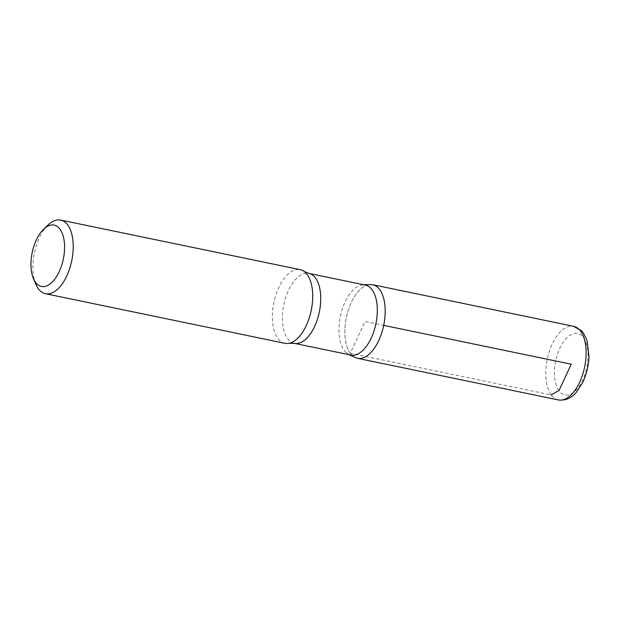<?xml version="1.0" encoding="UTF-8"?>
<svg xmlns="http://www.w3.org/2000/svg" width="620" height="620" viewBox="0 0 620 620"><rect width="100%" height="100%" fill="white"/><g stroke="black" fill="none" stroke-linecap="round" stroke-linejoin="round"><path stroke-width="0.46" stroke-dasharray="3.1 2.33" d="M35.883 284.355A37.603 19.088 101.7 0 1 48.205 224.851M350.897 355.058A35.72 18.127 101.7 0 1 346.169 352.586A35.72 18.127 101.7 0 1 344.123 350.285A35.72 18.127 101.7 0 1 340.961 313.875A35.72 18.127 101.7 0 1 360.05 285.487A35.72 18.127 101.7 0 1 365.389 285.099M350.269 353.284A37.58 19.073 101.7 0 1 348.425 309.798A37.58 19.073 101.7 0 1 372.667 284.704A37.58 19.073 -78.3 0 0 348.417 309.822A37.58 19.073 -78.3 0 0 350.269 353.284A37.58 19.073 -78.3 0 0 357.399 358.298A37.58 19.073 101.7 0 1 350.269 353.284M284.921 343.31A37.603 19.088 101.7 0 1 277.791 338.288A37.603 19.088 101.7 0 1 275.939 294.802A37.603 19.088 101.7 0 1 300.173 269.669M558.326 399.939A37.603 19.088 101.7 0 1 551.188 394.917L350.269 353.284L365.025 321.501L383.703 325.368M294.322 343.341A35.72 18.127 101.7 0 1 287.548 338.567A35.72 18.127 101.7 0 1 285.789 297.251A35.72 18.127 101.7 0 1 308.814 273.381M558.938 390.716A31.333 15.903 101.7 0 1 567.455 337.28A31.333 15.903 101.7 0 1 587.326 364.645A31.333 15.903 101.7 0 1 558.938 390.716M551.188 394.917A37.603 19.088 101.7 0 1 549.336 351.431A37.603 19.088 101.7 0 1 573.577 326.298M360.057 285.487L363.243 284.65M346.162 352.579L348.75 354.609"/><path stroke-width="0.93" d="M35.464 282.286A31.333 15.903 101.7 0 1 33.457 278.682A31.333 15.903 101.7 0 1 43.726 229.09A31.333 15.903 101.7 0 1 63.178 236.042A31.333 15.903 101.7 0 1 56.994 275.83A31.333 15.903 101.7 0 1 35.464 282.286M43.726 229.09L48.205 224.851A37.603 19.088 101.7 0 1 60.675 220.061A37.603 19.088 101.7 0 1 71.742 260.757A37.603 19.088 101.7 0 1 45.423 293.702A37.603 19.088 101.7 0 1 38.285 288.688A37.603 19.088 101.7 0 1 35.883 284.355L33.457 278.682M365.389 285.099A35.72 18.127 101.7 0 1 375.898 323.756A35.72 18.127 101.7 0 1 350.897 355.058L294.322 343.341A35.72 18.127 101.7 0 0 319.323 312.038A35.72 18.127 101.7 0 0 308.814 273.381L365.389 285.099M363.243 284.65L372.643 284.696A37.58 19.073 101.7 0 1 383.695 325.399A37.58 19.073 101.7 0 1 357.391 358.298A37.58 19.073 -78.3 0 0 383.703 325.368A37.58 19.073 -78.3 0 0 372.643 284.696L573.577 326.298A37.603 19.088 101.7 0 1 584.637 366.986A37.603 19.088 101.7 0 1 558.326 399.939C565.603 400.76 571.694 398.087 576.615 391.91L582.413 382.997C586.396 374.852 588.589 366.071 589 356.663L587.14 340.814L583.466 333.126L581.482 330.747L573.577 326.298M60.675 220.061L300.173 269.669A37.603 19.088 101.7 0 1 303.994 271.351A37.603 19.088 101.7 0 1 311.24 310.356A37.603 19.088 101.7 0 1 289.098 343.286A37.603 19.088 101.7 0 1 284.921 343.31L45.423 293.702M383.703 325.368L571.237 364.211L559.116 390.329L551.188 394.917M348.75 354.609L357.399 358.298L558.326 399.939M303.994 271.351L308.814 273.381M289.098 343.286L294.322 343.341"/></g></svg>
